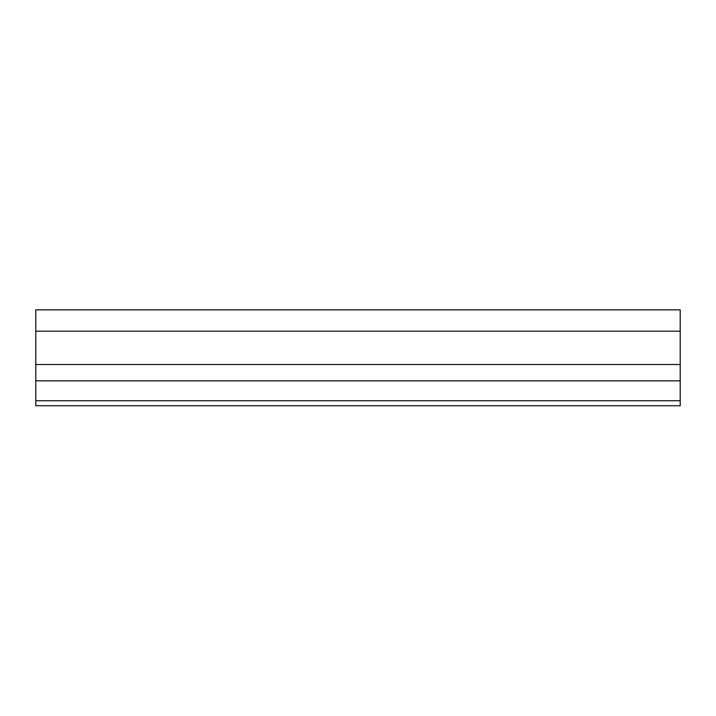 <?xml version="1.0" encoding="UTF-8"?>
<svg xmlns="http://www.w3.org/2000/svg" width="716" height="716" viewBox="0 0 716 716"><rect width="100%" height="100%" fill="white"/><g stroke="black" fill="none" stroke-linecap="round" stroke-linejoin="round"><path stroke-width="1.07" d="M422.709 405.73L458.652 405.73M92.516 405.73L128.468 405.73M257.608 405.73L293.56 405.73M587.8 405.73L623.752 405.73M35.8 405.73L680.2 405.73L680.2 309.867L35.8 309.867L35.8 405.73M35.8 309.867L680.2 309.867M35.8 400.745L680.2 400.745M35.8 380.831L680.2 380.831M35.8 364.516L680.2 364.516M35.8 331.168L680.2 331.168"/></g></svg>
